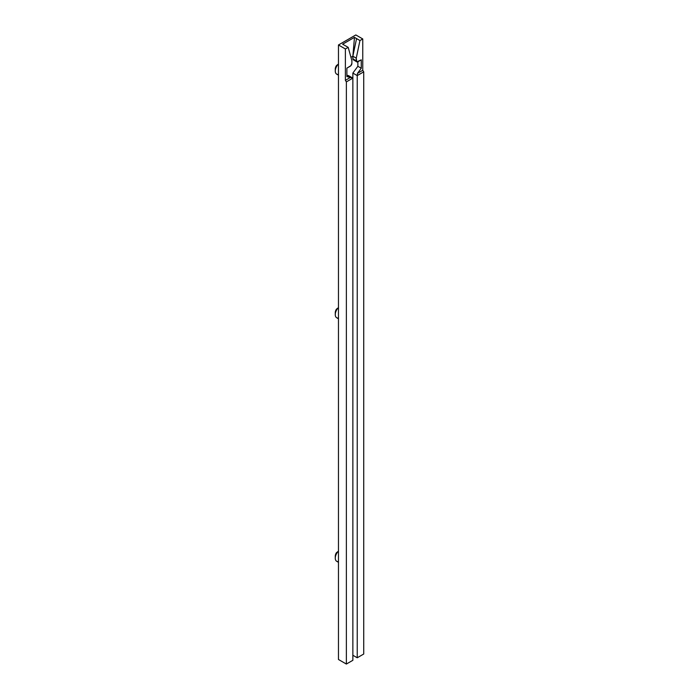<?xml version="1.0" encoding="UTF-8"?>
<svg xmlns="http://www.w3.org/2000/svg" width="699" height="699" viewBox="0 0 699 699"><rect width="100%" height="100%" fill="white"/><g stroke="black" fill="none" stroke-linecap="round" stroke-linejoin="round"><path stroke-width="1.05" d="M338.465 318.246L338.124 318.054A6.815 3.932 -60 0 1 335.275 314.62A6.815 3.932 -60 0 1 338.124 307.883L336.446 309.168A4.439 2.56 120 0 0 335.275 312.68L336.446 309.168L338.124 307.883A6.815 3.932 120 0 0 336.682 317.739L338.465 318.77M338.465 561.786L338.124 561.594A6.815 3.932 -60 0 1 335.275 558.16A6.815 3.932 -60 0 1 338.124 551.432L336.446 552.708A4.439 2.56 120 0 0 335.275 556.221L336.446 552.708L338.124 551.432A6.815 3.932 120 0 0 336.682 561.28L338.465 562.311M338.465 74.636L338.124 74.444A6.815 3.932 -60 0 1 335.275 71.01A6.815 3.932 -60 0 1 338.124 64.282L336.446 65.566A4.439 2.56 120 0 0 335.275 69.07L336.446 65.566L338.124 64.282A6.815 3.932 120 0 0 336.682 74.129L338.465 75.16M356.743 61.879L361.261 59.843L357.923 61.765A2.377 1.372 -60 0 1 356.743 61.879L356.254 58.166L359.95 40.559L362.755 38.943L355.826 34.95L338.465 44.972L338.465 659.489L346.363 664.05L352.864 660.302L346.363 664.05L346.363 81.879L352.864 78.131L352.864 660.302L352.864 78.131L350.627 77.309L345.385 80.333L345.385 48.974L348.189 47.357L351.885 60.682L351.885 63.312L351.885 60.682L348.189 47.357L342.624 44.194L354.48 37.353L352.864 56.2L356.56 38.602L354.48 37.353L352.864 56.2L356.56 38.602L359.95 40.559L362.755 38.943L362.755 70.311L357.512 73.334L357.233 75.606L357.512 73.334L362.755 70.311L363.725 71.857L363.725 654.028L363.725 71.857L357.233 75.606L357.233 657.776L357.233 75.606L352.864 73.08L352.864 78.131L352.864 73.08L357.871 66.291L361.261 68.249L357.871 66.291L357.871 61.8L357.871 66.291L352.864 73.08L357.233 75.606L363.725 71.857L362.755 70.311L362.755 38.943L355.826 34.95L338.465 44.972L345.385 48.974L345.385 80.333L346.363 81.879L346.363 664.05L338.465 659.489L338.465 44.972L345.385 48.974L348.189 47.357L342.624 44.194L354.48 37.353L359.95 40.559L356.254 58.166L352.864 56.2L350.95 57.309L352.864 56.2L352.986 59.502L356.743 61.879A2.377 1.372 -60 0 1 356.254 60.796L352.864 58.83L352.864 56.2L356.254 58.166L356.254 60.796L352.864 58.83A2.377 1.372 120 0 0 353.353 59.922M348.495 75.606L346.879 75.282L352.864 78.131L348.495 75.606M357.233 657.776L352.864 655.251L357.233 657.776L363.725 654.028L357.233 657.776M361.261 68.249L361.261 59.843L361.261 68.249L357.512 73.334L361.261 68.249M351.885 63.312A2.377 1.372 -60 0 1 350.208 66.222L346.879 68.144L346.879 76.558L346.879 68.144L350.854 65.697L351.885 63.312M350.627 77.309L346.879 76.558L352.864 78.131L346.363 81.879L345.385 80.333L350.627 77.309M335.275 312.68L335.275 314.62M335.275 69.07L335.275 71.01M335.275 556.221L335.275 558.16"/></g></svg>
